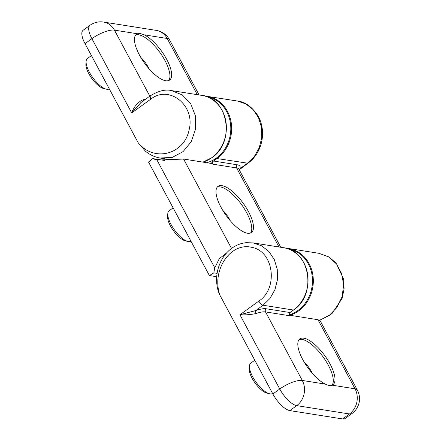 <?xml version="1.0" encoding="UTF-8"?>
<svg xmlns="http://www.w3.org/2000/svg" width="441" height="441" viewBox="0 0 441 441"><rect width="100%" height="100%" fill="white"/><g stroke="black" fill="none" stroke-linecap="round" stroke-linejoin="round"><path stroke-width="0.66" d="M187.927 241.459L185.253 240.814A16.416 6.047 -125.9 0 1 170.441 225.941A16.416 6.047 -125.9 0 1 167.58 216.382L167.8 213.637A18.698 6.885 54.1 0 0 171.064 224.524A18.698 6.885 54.1 0 0 187.927 241.459A18.698 6.885 54.1 0 0 190.947 241.161M173.115 207.904L169.112 210.804A18.698 6.885 54.1 0 0 167.8 213.637M250.505 233.057A28.505 10.496 54.1 0 0 246.756 212.876A28.505 10.496 54.1 0 0 217.253 187.105M230.213 220.649A14.597 5.375 54.1 0 0 229.574 219.398A14.597 5.375 54.1 0 0 222.694 210.258M248.476 211.63A28.505 10.496 54.1 0 0 218.03 186.367A28.505 10.496 54.1 0 0 221.002 207.287A28.505 10.496 54.1 0 0 251.447 232.55A28.505 10.496 54.1 0 0 248.476 211.63M164.532 160.447L152.597 158.562L148.54 162.067L209.387 275.548L216.696 276.705M319.604 320.232L329.201 315.519L336.968 307.454L341.984 296.98L343.655 285.344L341.786 273.916L336.593 264.049L328.699 256.905L319.03 253.327L288.701 248.526A34.205 29.861 99 0 1 312.851 274.853A34.205 29.861 99 0 1 298.667 310.872A34.205 29.861 99 0 1 289.847 315.271L289.902 315.276A3.192 1.174 -125.9 0 1 289.263 315.668L265.526 311.914L302.278 380.456L325.221 384.089C327.972 385.467 330.259 385.825 332.084 385.175A28.279 10.413 54.1 0 0 332.977 384.69A28.279 10.413 54.1 0 0 330.028 363.941A28.279 10.413 54.1 0 0 299.825 338.875A28.279 10.413 54.1 0 0 302.774 359.624A28.279 10.413 54.1 0 0 325.221 384.089M278.999 246.993L236.608 167.938L212.876 164.179A3.192 1.174 -125.9 0 1 211.658 163.495L183.577 159.052L231.514 248.448M226.691 252.831L219.315 258.652L214.806 267.863A36.487 31.851 -81 0 0 213.885 272.869L209.387 275.548M152.597 158.562A36.487 31.851 -81 0 0 156.864 159.807L158.198 160.055L183.577 159.052M211.658 163.495L212.722 160.204M217.093 273.376L213.885 272.869M240.593 168.567L240.593 168.567A4.559 1.681 -125.9 0 1 239.959 168.683L247.324 163.352L254.319 156.483L259.275 147.636L261.75 137.614L261.507 127.339L258.575 117.736L253.217 109.699L245.924 103.949L237.357 101.011C244.998 101.772 251.85 106.667 257.919 115.691C260.967 121.099 262.511 127.03 262.549 133.496C262.522 140.194 260.901 146.434 257.682 152.228C255.168 156.676 251.927 160.348 247.958 163.242L239.237 169.802M106.248 89.148L103.574 88.498A16.416 6.047 -125.9 0 1 88.762 73.63A16.416 6.047 -125.9 0 1 85.896 64.072L86.116 61.327A18.698 6.885 54.1 0 0 89.38 72.214A18.698 6.885 54.1 0 0 106.248 89.148A18.698 6.885 54.1 0 0 106.761 89.253A18.698 6.885 54.1 0 0 109.269 88.85M91.436 55.594L87.428 58.493A18.698 6.885 54.1 0 0 86.116 61.327M168.688 80.56A28.279 10.413 54.1 0 0 164.967 60.544A28.279 10.413 54.1 0 0 138.678 34.778A28.279 10.413 54.1 0 0 135.707 34.977M148.898 68.631A14.597 5.375 54.1 0 0 148.066 66.96A14.597 5.375 54.1 0 0 140.85 57.506M144.24 34.845L140.381 33.549L137.371 33.753A28.279 10.413 54.1 0 0 136.478 34.238A28.279 10.413 54.1 0 0 141.853 59.149A28.279 10.413 54.1 0 0 165.717 80.758A28.279 10.413 54.1 0 0 169.631 80.053A28.279 10.413 54.1 0 0 166.053 58.157A28.279 10.413 54.1 0 0 144.24 34.845L167.178 38.472L197.314 94.672M150.613 99.264L150.138 95.918L140.877 102.61L131.716 112.935L91.904 38.676L85.03 43.648L138.121 142.658C153.926 162.591 184.084 154.499 189.057 130.089C195.705 105.603 169.118 84.281 150.613 99.264L131.716 112.935C133.733 107.224 137.101 103.007 141.826 100.272A18.241 5.838 -28.2 0 1 145.706 99.12M85.03 43.648A18.241 6.714 -125.9 0 1 83.129 30.258L89.997 25.291A18.241 6.714 -125.9 0 0 91.904 38.676A18.241 5.838 -28.2 0 1 114.434 30.126L149.83 96.138M202.915 162.112A34.205 29.861 -81 0 0 211.724 157.718A34.205 29.861 -81 0 0 225.908 121.699A34.205 29.861 -81 0 0 201.757 95.377L171.428 90.576L182.309 94.936L190.721 103.784L195.38 115.763L195.567 129.059L191.267 141.633L183.125 151.577L172.387 157.371L159.973 158.021M142.691 101.303A2.282 0.926 70.4 0 1 141.826 100.272M269.594 393.785L266.915 393.135A16.416 6.047 -125.9 0 1 252.109 378.268A16.416 6.047 -125.9 0 1 249.242 368.709L249.463 365.964A18.698 6.885 54.1 0 0 252.726 376.851A18.698 6.885 54.1 0 0 269.594 393.785A18.698 6.885 54.1 0 0 270.107 393.89A18.698 6.885 54.1 0 0 272.61 393.482M254.782 360.231L250.775 363.125A18.698 6.885 54.1 0 0 249.463 365.964M332.034 385.197A28.279 10.413 54.1 0 0 328.308 365.181A28.279 10.413 54.1 0 0 299.053 339.614M312.245 373.268A14.597 5.375 54.1 0 0 311.412 371.598A14.597 5.375 54.1 0 0 304.196 362.138M342.58 418.95L349.448 413.978A18.241 6.714 -125.9 0 0 351.979 413.526L345.105 418.498A18.241 6.714 -125.9 0 1 342.58 418.95L289.836 410.604A18.241 6.714 -125.9 0 1 272.88 393.978L279.748 389.012L239.932 314.753L255.697 310.574A20.523 6.571 -28.2 0 1 266.226 308.766L289.957 312.526L293.397 310.04L263.068 305.238L255.697 310.574A2.282 0.926 70.4 0 0 256.166 313.518C250.604 314.681 245.19 315.095 239.932 314.753L258.828 301.082C278.563 288.392 273.811 251.271 251.96 247.407C230.913 241.828 211.36 269.699 219.789 294.974L272.88 393.978M289.263 315.668A2.282 1.99 99 0 1 289.957 312.526A0.91 0.336 54.1 0 0 290.084 312.498L289.324 314.273L289.853 315.271M332.084 385.175L355.022 388.802L317.983 319.719L289.902 315.276M317.983 319.719L320.183 320.789L357.359 390.125A18.241 5.838 151.8 0 0 355.022 388.802A18.241 15.926 -81 0 1 349.448 413.978L296.705 405.632L289.836 410.604M206.697 162.707A33.748 29.459 -81 0 0 226.663 111.529A33.748 29.459 -81 0 0 206.52 96.59L206.504 96.59M289.395 314.736A33.748 29.459 -81 0 0 308.336 263.85A33.748 29.459 -81 0 0 288.193 248.906L288.177 248.906M286.049 248.244A34.205 29.861 99 0 1 288.701 248.526L286.044 248.244M237.357 101.011L204.37 95.929A34.205 29.861 99 0 1 207.027 96.21A34.205 29.861 99 0 1 231.178 122.532A34.205 29.861 99 0 1 217 158.556L213.571 161.031L237.308 164.791A20.523 6.571 -28.2 0 1 239.959 168.683M216.388 158.082A0.91 0.336 54.1 0 0 217 158.556L247.952 163.236M214.806 267.863L156.864 159.807M210.517 163.313A35.572 31.052 -81 0 0 212.055 162.646M280.774 247.274L238.945 169.256A18.241 5.838 151.8 0 0 236.608 167.938A2.282 1.99 99 0 1 237.308 164.791M212.794 160.326A0.91 0.336 54.1 0 0 213.571 161.031A2.282 1.99 99 0 0 212.876 164.179M137.371 33.753L114.434 30.126A18.241 15.926 99 0 0 103.547 22.05A18.241 18.241 0 0 0 89.997 25.291M156.29 30.396A18.241 15.926 99 0 1 167.178 38.472A18.241 5.838 151.8 0 1 169.515 39.795A18.241 18.241 0 0 0 156.29 30.396L103.547 22.05M293.585 309.902A0.91 0.336 -125.9 0 1 293.519 310.017A0.91 0.336 -125.9 0 1 293.397 310.04A34.205 29.861 -81 0 0 307.575 274.015A34.205 29.861 -81 0 0 283.425 247.693L253.101 242.892L261.667 245.835L268.96 251.585L274.319 259.622L277.251 269.219L277.494 279.5L275.019 289.517L270.063 298.37L263.068 305.238C261.612 304.797 260.196 303.414 258.828 301.082M296.705 405.632A18.241 6.714 -125.9 0 1 279.748 389.012A18.241 5.838 -28.2 0 1 302.278 380.456A18.241 15.926 -81 0 1 296.705 405.632M266.226 308.766A2.282 1.99 99 0 0 265.526 311.914A18.241 5.838 151.8 0 0 256.166 313.518M283.425 247.693C310.023 250.218 317.2 294.825 293.519 310.017L290.084 312.498A0.91 0.336 54.1 0 0 290.145 312.388M319.708 320.298L331.853 313.794L342.073 298.529L344.096 288.96L343.633 279.236L336.191 263.15L328.898 256.932L319.03 253.327M201.757 95.377C228.35 97.896 235.533 142.509 211.851 157.696L202.965 162.117M160.507 158.11L171.747 159.89M169.515 39.795L199.089 94.953M171.428 90.576C165.358 89.126 158.264 90.907 150.138 95.912M160.513 158.11C155.072 157.239 150.083 154.962 145.547 151.274L138.121 142.658M351.979 413.526A18.241 18.241 0 0 0 357.359 390.125M253.106 242.897L246.183 242.688C241.221 243.195 236.619 244.915 232.357 247.842C227.181 251.502 223.207 256.364 220.434 262.434C218.185 267.318 216.917 272.433 216.625 277.786C216.454 284.489 217.507 290.217 219.789 294.974"/></g></svg>
